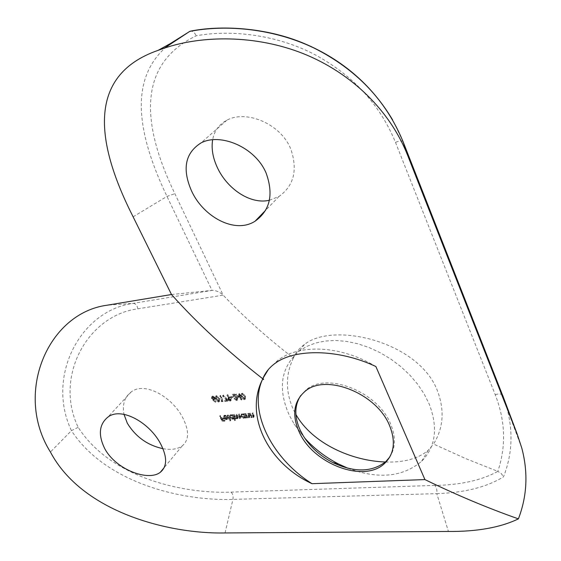 <?xml version="1.0" encoding="UTF-8"?>
<svg xmlns="http://www.w3.org/2000/svg" width="561" height="561" viewBox="0 0 561 561"><rect width="100%" height="100%" fill="white"/><g stroke="black" fill="none" stroke-linecap="round" stroke-linejoin="round"><path stroke-width="0.42" stroke-dasharray="2.81 2.1" d="M269.399 200.277L279.076 196.399C294.02 185.621 297.905 169.794 290.731 148.903C280.472 123.322 245.746 109.647 226.875 120.208C219.042 124.381 214.295 130.902 212.647 139.773M162.9 448.639C171.063 450.125 177.493 449.221 182.185 445.939C188.959 440.322 189.295 431.227 183.202 418.646C173.111 397.447 144.766 380.947 131.106 392.02C124.542 397.118 122.172 404.558 123.988 414.327M389.713 457.096C395.652 447.944 395.954 436.914 390.624 424.004C377.784 391.515 326.425 371.557 306.089 389.916L300.717 395.582M348.044 468.288C378.226 479.459 402.756 477.123 421.634 461.296C435.729 446.858 438.239 427.741 429.172 403.955L424.158 393.955L417.657 384.25L409.81 375.057L400.792 366.599L390.828 359.082L380.141 352.666L368.998 347.511L357.652 343.718L346.368 341.361L335.408 340.478L325.008 341.06L315.387 343.073L306.748 346.439L299.237 351.074C280.837 367.118 277.492 388.45 289.21 415.063L294.097 424.011L304.742 438.134M171.498 294.518L212.03 290.402C216.013 290.36 219.73 291.951 223.18 295.156C243.222 316.355 266.629 337.315 293.403 358.037C295.668 352.673 299.35 348.157 304.448 344.489C332.911 321.432 418.618 341.228 437.405 390.708C444.733 410.189 443.449 427.973 433.562 444.053L465.714 458.603L497.824 471.366C481.583 480.3 460.595 484.985 434.838 485.419C436.521 487.292 437.18 490.034 436.802 493.638C464.487 492.726 486.717 487.13 503.498 476.843C512.109 454.978 513.308 432.3 507.109 408.801L504.185 399.369M293.403 358.037C285.444 374.496 285.423 391.669 293.34 409.558L295.913 414.481M385.393 461.983C403.927 462.622 418.176 458.744 428.141 450.371L433.562 444.053M239.638 393.598L239.175 393.647L239.715 394.951L237.282 395.182L242.057 399.362L240.417 395.484L241.013 395.428L240.767 394.853L240.178 394.909L239.638 393.598L239.063 394.306L239.596 395.61L240.178 394.909M223.39 395L223.103 395.281L227.45 399.965L225.115 400.182L225.361 400.743L228.467 400.463L223.39 395L222.808 395.701L227.885 401.164L228.467 400.463M220.81 395.4L220.354 395.442L222.472 400.421L221.7 400.498L222.24 401.031L223.173 400.947L220.81 395.4L220.228 396.101L222.591 401.648L223.173 400.947M216.146 398.731L219.063 401.466L219.61 401.276L219.533 398.415L216.581 395.652L216.048 395.849L216.146 398.731L215.557 399.432L215.459 396.55L215.992 396.354L218.951 399.109L219.533 398.415M251.44 415.526L250.185 413.12L249.722 413.155L251.616 416.977L252.078 416.942L251.735 416.255L254.112 416.697L253.993 414.845L253.025 412.882L252.562 412.924L253.684 416.283L251.44 415.526L250.879 416.241L252.667 417.153L253.228 416.437M247.092 415.883L245.837 413.478L245.374 413.513L247.268 417.328L247.731 417.293L247.387 416.606L249.75 417.047L249.631 415.203L248.663 413.247L248.207 413.282L249.329 416.634L247.092 415.883L246.531 416.592L248.313 417.496L248.874 416.781M241.349 415.841L244.287 417.636L245.409 416.746L246.223 417.412L244.33 413.604L243.867 413.639L244.196 414.306L242.31 413.702L241.56 413.962L240.781 416.557L240.992 414.67L242.31 413.702M230.396 420.245L230.844 420.203L228.173 414.937L227.724 414.972L230.396 420.245L229.821 420.946L227.149 415.68L228.173 414.937M228.047 418.169L227.78 416.83L224.519 417.096L224.638 415.785L227.184 416.038L224.975 415.133L224.239 415.378L224.12 417.223L225.171 418.443L226.953 419.018L228.047 418.169L227.107 419.481L226.378 419.726L226.953 419.018M434.838 485.419L231.006 492.116C182.9 494.01 110.538 477.79 78.168 427.321C53.681 376.249 87.979 315.205 137.866 308.816L223.18 295.156L174.864 193.678C144.107 129.942 133.862 65.847 196.217 35.771C230.178 29.628 274.553 34.291 312.673 53.477C352.006 74.199 379.608 103.813 395.477 142.319L495.216 394.671C505.391 420.666 506.26 446.233 497.824 471.366L501.338 473.61L503.498 476.843M223.804 417.91L221.826 418.071L220.564 415.568L220.122 415.603L222.724 420.715L225.143 420.519L224.877 420L222.899 420.161L222.093 418.59L224.07 418.436L223.804 417.91L223.229 418.611L223.495 419.137L224.07 418.436M230.017 416.767L232.927 418.541L234.014 417.629L235.157 419.866L235.606 419.831L232.934 414.544L232.485 414.579L232.808 415.238L230.95 414.635L230.22 414.895L229.449 417.468L229.645 415.596L230.95 414.635M237.31 417.714L233.972 414.46L235.865 418.24L236.321 418.204L235.985 417.552L238.123 417.987L238.341 417.167L240.655 417.798L240.515 416.066L239.491 414.004L239.035 414.039L240.059 416.108L239.849 417.51L236.497 414.249L237.668 417.594L236.749 418.422L236.889 416.893L235.929 414.958L236.497 414.249M215.115 397.567L212.843 396.01L212.282 396.227L212.051 397.847L215.866 401.76L216.076 401.438L213.804 399.341L214.891 399.137L215.115 397.567L214.337 399.341M228.313 398.857L230.655 400.407L231.265 400.175L231.497 398.562L227.605 394.6L227.352 394.916L229.715 397.062L228.558 397.293L227.738 399.565L227.976 398.001L229.161 397.069M231.476 396.922L233.439 396.739L233.194 396.164L231.237 396.354L231.476 396.922L230.901 397.63L230.662 397.055L232.619 396.872L233.194 396.164M232.808 394.25L237.45 398.015L236.819 399.25L234.631 398.114L237.093 399.818L237.717 399.593L237.927 398.022L234.14 394.727L236.518 394.502L236.279 393.92L232.808 394.25L232.226 394.958L235.704 394.628L236.279 393.92M241.861 396.318L244.834 399.102L245.423 398.892L245.367 395.996L242.359 393.191L241.791 393.401L241.861 396.318L241.286 397.027L241.209 394.11L241.784 393.899L244.799 396.704L245.367 395.996M170.362 43.562C125.93 77.614 138.7 137.052 166.989 196.406L212.03 290.402L133.188 303.354C80.258 310.556 45.736 376.522 71.436 430.659L50.427 452.019M78.168 427.321L71.436 430.659C105.861 483.21 181.834 501.127 232.927 499.381L436.802 493.638L448.421 531.456M495.216 394.671C498.911 393.563 501.387 393.773 502.635 395.302L502.761 395.568M190.025 31.241C192.353 30.659 194.415 32.166 196.217 35.771M375.877 366.522C340.737 345.26 299.497 343.655 277.688 360.464L268.347 369.531M223.495 419.137L221.525 419.298L222.331 420.862L224.302 420.708L224.575 421.227L222.156 421.416L219.547 416.304L220.564 415.568M219.547 416.304L220.122 415.603M219.989 416.269L221.251 418.772L221.826 418.071M221.251 418.772L223.229 418.611M221.525 419.298L222.093 418.59M222.331 420.862L222.899 420.161M224.302 420.708L224.877 420M224.575 421.227L225.143 420.519M222.156 421.416L222.724 420.715M226.378 419.726L224.596 419.144L223.544 417.924L223.664 416.08L224.407 415.834L226.609 416.739L224.582 416.304L224.063 416.493L223.944 417.805L224.519 417.096M224.582 416.304L225.15 415.603M223.944 417.805L227.212 417.538L227.78 416.83M227.212 417.538L227.471 418.871M224.596 419.144L225.171 418.443M223.544 417.924L224.12 417.223M224.407 415.834L224.975 415.133M226.609 416.739L227.184 416.038M226.321 416.991L226.889 416.283M226.995 418.036L224.225 418.261L226.167 419.263L226.763 419.053L227.563 417.328L227.331 418.345L226.742 418.562L224.8 417.552L227.563 417.328M226.167 419.263L226.742 418.562M225.052 418.99L225.62 418.289M224.225 418.261L224.8 417.552M227.149 415.68L227.724 414.972M227.598 415.645L230.276 420.911L230.844 420.203M230.276 420.911L229.821 420.946M230.382 415.343L232.24 415.946L231.917 415.287L232.366 415.252L235.038 420.54L234.589 420.575L233.446 418.338L234.014 417.629M234.589 420.575L235.157 419.866M233.446 418.338L233.06 419.011L232.359 419.249L232.927 418.541M232.359 419.249L229.449 417.468M232.24 415.946L232.808 415.238M231.917 415.287L232.485 414.579M232.366 415.252L232.934 414.544M235.038 420.54L235.606 419.831M232.128 418.787L232.724 418.576L232.857 417.174L230.627 415.806L230.059 416.017L229.898 417.426L232.128 418.787L232.696 418.085L230.466 416.725L230.634 415.308L231.195 415.105L233.425 416.465L233.292 417.868L232.696 418.085M229.898 417.426L230.466 416.725M230.627 415.806L231.195 415.105M232.857 417.174L233.425 416.465M235.929 414.958L239.281 418.218L239.491 416.816L238.467 414.747L238.923 414.712L239.947 416.774L240.087 418.506L237.773 417.875L237.562 418.695L235.424 418.261L235.753 418.913L235.297 418.948L233.404 415.168L234.428 414.418M233.404 415.168L233.972 414.46M233.853 415.126L234.652 416.725L236.749 418.422M236.384 414.923L236.952 414.214M239.281 418.218L239.849 417.51M238.467 414.747L239.035 414.039M238.923 414.712L239.491 414.004M239.596 418.674L240.164 417.966M237.773 417.875L238.341 417.167M237.058 418.878L237.626 418.169M236.202 418.744L236.77 418.036M235.424 418.261L235.985 417.552M235.753 418.913L236.321 418.204M235.297 418.948L235.865 418.24M241.742 414.411L243.628 415.014L243.299 414.355L243.762 414.313L245.655 418.12L245.199 418.162L244.841 417.461L245.409 416.746M245.199 418.162L245.76 417.447M244.841 417.461L243.719 418.345L244.287 417.636M243.719 418.345L240.781 416.557M243.628 415.014L244.196 414.306M243.299 414.355L243.867 413.639M243.762 414.313L244.33 413.604M245.655 418.12L246.223 417.412M243.495 417.882L244.098 417.665L244.238 416.255L241.994 414.881L241.412 415.091L241.237 416.514L243.495 417.882L244.056 417.174L241.805 415.799L241.98 414.383L242.555 414.165L244.806 415.547L244.666 416.949L244.056 417.174M241.237 416.514L241.805 415.799M241.994 414.881L242.555 414.165M244.238 416.255L244.806 415.547M248.313 417.496L248.902 416.669L247.639 413.997L248.102 413.955L249.063 415.918L249.189 417.763L246.819 417.321L247.163 418.001L246.707 418.043L244.813 414.228L245.837 413.478M244.813 414.228L245.374 413.513M245.269 414.193L246.531 416.592M248.902 416.669L249.47 415.96M247.639 413.997L248.207 413.282M248.102 413.955L248.663 413.247M248.628 417.959L249.189 417.244M246.819 417.321L247.387 416.606M247.163 418.001L247.731 417.293M246.707 418.043L247.268 417.328M252.667 417.153L253.263 416.318L252.001 413.639L252.464 413.597L253.425 415.561L253.551 417.412L251.167 416.97L251.51 417.657L251.048 417.693L249.154 413.871L250.185 413.12M249.154 413.871L249.722 413.155M249.617 413.836L250.879 416.241M253.263 416.318L253.824 415.603M252.001 413.639L252.562 412.924M252.464 413.597L253.025 412.882M252.983 417.608L253.544 416.893M251.167 416.97L251.735 416.255M251.51 417.657L252.078 416.942M251.048 417.693L251.616 416.977M213.755 400.042L213.215 400.035L215.494 402.132L215.284 402.461L211.469 398.541L212.051 397.847M211.469 398.541L211.7 396.922L212.843 396.01M212.261 396.711L214.533 398.261M213.215 400.035L213.804 399.341M215.494 402.132L216.076 401.438M215.284 402.461L215.866 401.76M213.418 399.481L214.071 398.275L212.093 397.426L211.904 398.478L213.418 399.481L214 398.787L212.493 397.784L212.682 396.732L214.66 397.581L214 398.787M211.904 398.478L212.493 397.784M212.521 397.279L213.11 396.578M214.071 398.275L214.66 397.581M215.992 396.354L216.581 395.652M218.951 399.109L219.028 401.971L218.481 402.167L219.063 401.466M218.481 402.167L215.557 399.432M216.251 396.922L215.88 397.069L216.006 399.39L218.622 401.466L218.51 399.159L217.724 397.777L216.251 396.922L216.834 396.227L218.306 397.083L219.092 398.457L218.832 400.905L216.588 398.689L216.462 396.375L216.834 396.227M217.724 397.777L218.306 397.083M218.51 399.159L219.092 398.457M218.25 401.606L218.832 400.905M222.591 401.648L221.665 401.732L221.125 401.192L222.472 400.421M221.125 401.192L221.7 400.498M221.897 401.122L219.772 396.143L220.354 395.442M219.772 396.143L220.228 396.101M221.665 401.732L222.24 401.031M227.885 401.164L224.786 401.445L224.533 400.884L226.875 400.666L227.45 399.965M224.533 400.884L225.115 400.182M226.875 400.666L222.521 395.982L223.103 395.281M224.786 401.445L225.361 400.743M228.586 397.77L229.133 397.763L226.77 395.617L227.023 395.302L230.922 399.264L231.497 398.562M230.922 399.264L230.69 400.877L230.08 401.108L230.655 400.407M230.08 401.108L227.738 399.565M229.133 397.763L229.715 397.062M226.77 395.617L227.352 394.916M227.023 395.302L227.605 394.6M228.909 398.331L228.201 399.551L230.291 400.365L230.48 399.341L228.909 398.331L229.491 397.63L231.055 398.633L230.873 399.67L228.783 398.843L229.491 397.63M230.48 399.341L231.055 398.633M229.814 400.547L230.389 399.839M228.201 399.551L228.783 398.843M230.662 397.055L231.237 396.354M232.619 396.872L232.857 397.447L233.439 396.739M232.857 397.447L230.901 397.63M235.704 394.628L235.943 395.203L233.558 395.435L237.352 398.724L237.142 400.295L236.518 400.519L234.056 398.822L236.244 399.951L237.45 398.015M236.244 399.951L236.819 399.25M236.875 398.724L235.178 397.097L235.76 396.396M235.178 397.097L232.226 394.958M235.943 395.203L236.518 394.502M233.558 395.435L234.14 394.727M237.352 398.724L237.927 398.022M236.518 400.519L237.093 399.818M234.056 398.822L234.631 398.114M234.512 398.78L235.087 398.072M239.596 395.61L240.192 395.554L240.438 396.136L239.842 396.192L241.482 400.07L236.7 395.884L239.14 395.659L239.715 394.951M236.7 395.884L237.282 395.182M239.14 395.659L238.6 394.348L239.175 393.647M238.6 394.348L239.063 394.306M240.192 395.554L240.767 394.853M240.438 396.136L241.013 395.428M239.842 396.192L240.417 395.484M241.482 400.07L242.057 399.362M241.391 400.077L241.966 399.369M239.379 396.234L237.85 396.382L240.41 398.675L239.379 396.234L239.954 395.526L240.978 397.966L238.425 395.673L239.954 395.526M240.41 398.675L240.978 397.966M237.85 396.382L238.425 395.673M241.784 393.899L242.359 393.191M244.799 396.704L244.848 399.6L244.266 399.811L244.834 399.102M244.266 399.811L241.286 397.027M242.036 394.474L241.637 394.635L241.749 396.985L244.035 399.243L244.428 399.088L244.337 396.746L243.544 395.344L242.036 394.474L242.611 393.773L244.119 394.635L244.905 396.038L245.003 398.38L244.61 398.534L242.324 396.283L242.212 393.927L242.611 393.773M243.544 395.344L244.119 394.635M244.337 396.746L244.905 396.038M244.035 399.243L244.61 398.534M133.111 216.805L166.989 196.406L174.864 193.678M137.866 308.816C137.15 305.345 135.594 303.529 133.188 303.354L107.032 305.219M225.059 532.95L232.927 499.381C233.467 496.19 232.829 493.764 231.006 492.116M403.036 141.596L402.945 141.428C401.9 140.559 399.404 140.86 395.477 142.319M234.652 416.725L235.22 416.017M236.889 416.893L237.457 416.185M237.121 416.402L237.689 415.694M239.491 416.816L240.059 416.108M239.947 416.774L240.515 416.066M245.949 415.575L246.517 414.867M248.523 415.799L249.091 415.084M249.063 415.918L249.631 415.203M250.297 415.224L250.865 414.509M252.885 415.449L253.453 414.733M253.425 415.561L253.993 414.845M212.71 400.091L213.292 399.397M216.006 399.39L216.588 398.689M229.638 397.679L230.213 396.978M235.466 396.816L236.041 396.108M241.749 396.985L242.324 396.283M279.076 196.399L265.542 210.382M182.185 445.939L164.219 467.565M303.473 436.17L294.097 424.011M428.141 450.371L421.634 461.296M521.814 448.148L507.109 408.801L502.635 395.302L402.945 141.428L392.665 119.977M277.688 360.464L275.717 362.904M304.441 344.489L299.237 351.074M306.089 389.916L304.939 391.445M131.106 392.02L107.81 417.167M226.875 120.208L200.852 143.034M224.056 416.486L224.631 415.778M227.107 419.481L227.682 418.772M223.664 416.08L224.239 415.378M226.763 419.053L227.331 418.345M233.06 419.011L233.628 418.303M229.645 415.596L230.22 414.895M230.059 416.01L230.627 415.308M232.724 418.583L233.299 417.875M237.107 418.303L237.668 417.594M239.652 418.092L240.22 417.384M240.087 418.506L240.655 417.798M237.562 418.695L238.123 417.987M244.484 418.085L245.045 417.377M240.992 414.67L241.56 413.962M241.405 415.091L241.973 414.376M244.105 417.672L244.673 416.956M248.768 417.349L249.329 416.634M249.189 417.763L249.75 417.047M253.123 416.998L253.691 416.283M253.551 417.412L254.112 416.697M211.693 396.915L212.282 396.22M214.316 399.839L214.898 399.144M212.093 397.426L212.682 396.732M213.881 399.32L214.463 398.619M219.028 401.971L219.61 401.276M215.459 396.543L216.041 395.849M215.873 397.069L216.462 396.368M218.622 401.466L219.204 400.764M230.697 400.884L231.272 400.182M227.969 397.994L228.551 397.293M230.291 400.372L230.866 399.67M228.411 398.513L228.986 397.812M236.7 399.79L237.275 399.088M237.149 400.302L237.724 399.593M244.848 399.6L245.423 398.892M241.209 394.103L241.784 393.401M241.637 394.635L242.212 393.927M244.435 399.088L245.003 398.38"/><path stroke-width="0.84" d="M266.159 173.167C273.782 194.464 270.086 210.473 255.08 221.195C234.884 234.33 202.963 216.7 191.378 190.544C182.052 168.875 185.214 153.034 200.852 143.034C219.912 132.487 255.283 146.905 266.159 173.167M212.647 139.773C211.266 148.321 212.731 157.353 217.037 166.869C226.504 188.208 249.841 204.807 269.399 200.277M161.028 444.684C167.367 457.432 167.122 466.633 160.299 472.285C148.434 481.801 115.629 469.599 104.634 448.421C98.063 434.831 99.122 424.411 107.81 417.167C121.358 406.346 150.446 423.113 161.028 444.684M123.988 414.327L127.333 423.26C135.734 436.893 147.585 445.35 162.9 448.639M299.132 431.83C312.919 463.884 364.243 483.617 384.727 463.295C394.25 453.926 395.863 441.374 389.579 425.631C376.697 393.107 325.275 373.093 304.939 391.445C293.662 401.473 291.727 414.937 299.132 431.83M300.717 395.582C294.385 405.407 294.23 416.977 300.261 430.28L303.473 436.17C310.542 447.257 320.31 456.051 332.778 462.566C354.279 472.664 371.936 472.362 385.758 461.654L389.713 457.096M304.742 438.134C314.286 448.695 325.52 457.306 338.458 463.954L348.044 468.288M295.913 414.481C312.33 443.625 352.028 460.981 385.393 461.983M312.021 483.687C268.481 463.73 244.133 415.876 262.422 379.566L263.593 379.446C227.535 351.298 196.834 322.989 171.498 294.518L107.032 305.219C47.937 313.073 13.59 393.373 50.427 452.019C82.088 511.983 168.454 534.135 225.059 532.95L448.421 531.456C477.159 531.688 500.482 527.494 518.399 518.869C487.327 507.922 456.163 494.83 424.915 479.578L312.021 483.687C271.776 458.4 248.158 411.22 262.422 379.566M424.915 479.578L375.877 366.522C338.599 348.886 295.388 348.654 275.717 362.904C269.806 367.027 265.577 372.139 263.018 378.24L263.593 379.446M518.399 518.869C527.123 496.148 528.259 472.579 521.814 448.148L517.312 434.459L407.672 155.411C390.091 110.741 351.516 72.958 303.375 53.674C255.227 34.494 201.715 35.448 164.485 48.085L158.139 50.336C85.153 75.7 96.688 144.941 133.111 216.805L171.498 294.518M504.185 399.369L403.036 141.596C386.122 100.58 356.473 69.403 314.083 48.064C273.116 28.394 225.88 24.326 189.688 31.409L164.485 48.085M392.665 119.977C371.964 85.307 342.659 59.894 304.749 43.737C265.556 27.019 219.786 25.126 190.025 31.241L170.362 43.562M268.347 369.531L263.018 378.24M517.312 434.459L502.761 395.568M403.036 141.596L407.672 155.411M265.542 210.382L255.08 221.195M164.219 467.565L160.299 472.285M385.758 461.654L384.727 463.295M332.778 462.566L338.458 463.954M158.139 50.336L172.515 42.37"/></g></svg>

